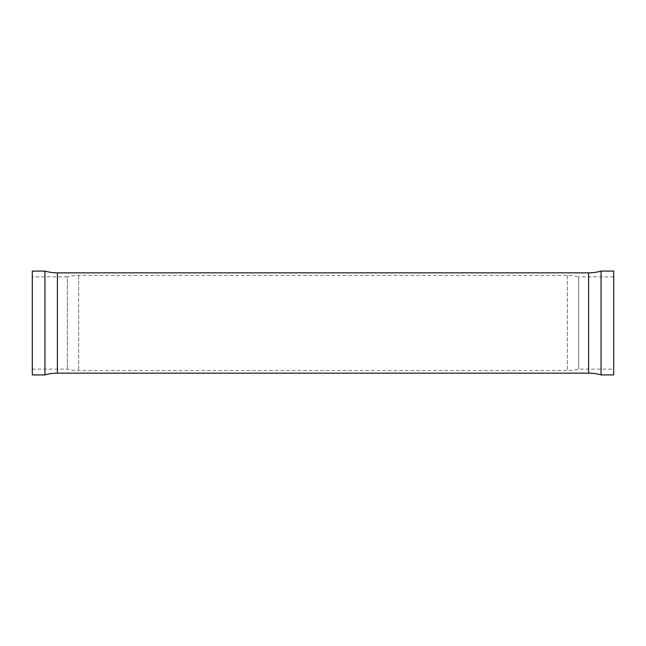 <?xml version="1.0" encoding="UTF-8"?>
<svg xmlns="http://www.w3.org/2000/svg" width="646" height="646" viewBox="0 0 646 646"><rect width="100%" height="100%" fill="white"/><g stroke="black" fill="none" stroke-linecap="round" stroke-linejoin="round"><path stroke-width="0.48" stroke-dasharray="3.23 2.42" d="M44.945 271.086L44.945 374.914M601.055 271.086L601.055 374.914M613.7 369.132L613.7 276.868L613.7 369.132L578.663 369.132A44.945 44.945 0 0 1 567.366 370.578L78.634 370.578A44.945 44.945 0 0 1 67.337 369.132L32.3 369.132L32.3 276.868L32.3 369.132M613.7 276.868L578.663 276.868L578.663 369.132L578.663 276.868A44.945 44.945 0 0 0 567.366 275.422L78.634 275.422A44.945 44.945 0 0 0 67.337 276.868L67.337 369.132L67.337 276.868L32.3 276.868M32.3 271.086L32.3 374.914M613.7 271.086L613.7 374.914M57.421 272.854L57.421 373.146M588.579 272.854L588.579 373.146M567.366 275.422L567.366 370.578L567.366 275.422M78.634 275.422L78.634 370.578L78.634 275.422"/><path stroke-width="0.97" d="M44.945 374.914A44.945 44.945 0 0 1 57.421 373.146L57.421 272.854A44.945 44.945 0 0 1 44.945 271.086L32.3 271.086L32.3 374.914L44.945 374.914L44.945 271.086M57.421 373.146L588.579 373.146L588.579 272.854L57.421 272.854M588.579 373.146A44.945 44.945 0 0 1 601.055 374.914L601.055 271.086A44.945 44.945 0 0 1 588.579 272.854M601.055 374.914L613.7 374.914L613.7 271.086L601.055 271.086"/></g></svg>
